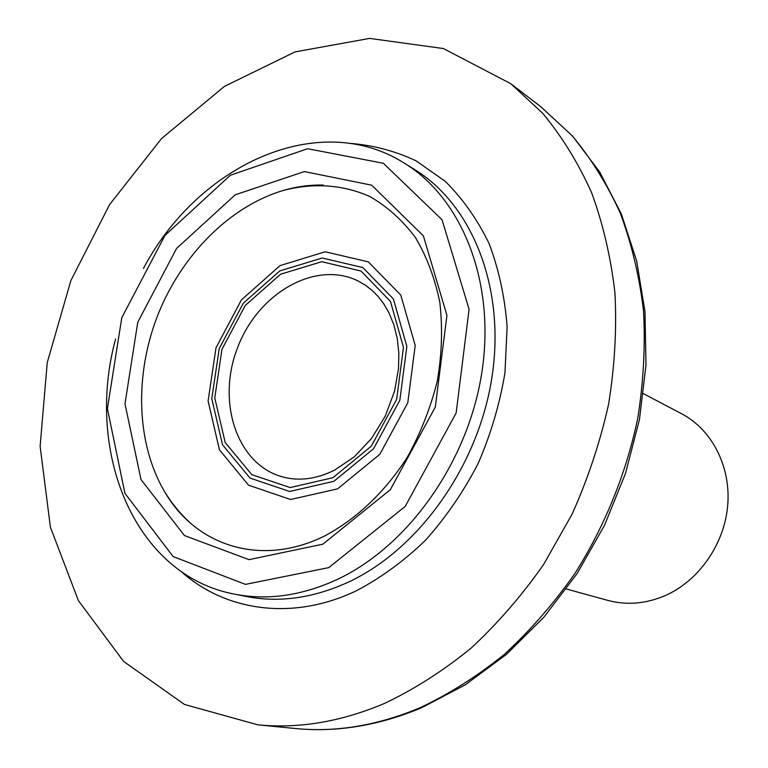 <?xml version="1.0" encoding="UTF-8"?>
<svg xmlns="http://www.w3.org/2000/svg" width="768" height="768" viewBox="0 0 768 768"><rect width="100%" height="100%" fill="white"/><g stroke="black" fill="none" stroke-linecap="round" stroke-linejoin="round"><path stroke-width="1.15" d="M328.781 567.619L245.453 584.381L173.174 556.589L124.925 493.344L107.405 408.614L121.795 317.683L165.005 235.382L230.333 175.258L307.622 148.714L383.395 163.286L442.051 219.773L469.094 309.312L456.134 413.03L405.178 506.448L328.781 567.619M115.594 339.024C84.787 451.853 134.438 575.242 234.365 594.106C267.667 600.653 302.112 595.699 337.699 579.245C408.768 545.75 468.634 461.002 482.026 371.28C495.494 281.491 461.971 198.509 404.438 163.219C318.566 108.739 198.029 164.957 143.462 268.406M643.488 393.715L681.485 413.674C711.926 429.59 731.117 466.618 727.69 505.67C724.272 544.704 698.333 581.424 664.416 595.949C645.341 603.888 626.467 605.366 607.795 600.384L566.41 589.008M384.739 703.325C341.29 721.738 298.973 728.909 257.779 724.819L184.502 704.467L123.677 661.488L78.432 600.682L50.41 527.242L40.118 446.256L47.251 362.544L70.877 280.57L109.603 204.557L161.578 138.538L224.4 86.41L295.027 51.907L369.61 38.4L443.386 48.547L510.816 83.722L542.688 113.29C561.878 136.435 578.16 162.826 591.533 192.48C603.005 223.738 610.81 257.174 614.938 292.8C616.829 329.27 614.707 366.403 608.592 404.198C600.202 441.878 588.048 478.502 572.141 514.051L543.725 564.298C521.866 595.574 497.606 623.558 470.966 648.25C443.318 670.742 414.576 689.098 384.739 703.325M322.896 544.166L248.986 559.651L184.426 535.546L140.986 479.501L124.982 403.786L137.76 322.234L176.573 248.438L235.238 194.803L304.358 171.571L371.693 185.184L423.389 235.862L446.938 315.389L435.293 407.088L390.336 489.696L322.896 544.166M404.438 163.219L414.71 169.594C471.984 204.73 505.402 287.05 492.144 375.974C478.963 464.851 419.606 548.717 348.989 581.837C313.632 598.109 279.379 602.986 246.23 596.467L234.365 594.106M281.069 476.477C235.776 462.931 216.413 400.09 238.022 346.541C258.806 292.666 315.878 259.987 358.214 281.03L365.338 285.158L371.962 290.285L378.029 296.362L383.453 303.37L388.742 312.346L393.878 324.845L397.296 338.602L398.861 353.328L398.506 368.678L394.589 391.085L385.306 416.054L371.539 438.461L354.24 456.854L334.666 470.102C315.888 479.386 298.022 481.507 281.069 476.477M332.957 477.696L290.17 487.574L251.818 474.672L225.187 442.512L214.771 397.91L221.971 349.306L245.28 305.443L280.598 274.214L321.744 261.706L361.027 271.066L390.47 301.421L403.459 347.328L396.662 399.36L371.28 446.198L332.957 477.696M333.888 481.306L289.632 491.472L250.003 478.07L222.518 444.797L211.786 398.707L219.235 348.528L243.293 303.226L279.763 270.95L322.262 257.981L362.89 267.59L393.379 298.944L406.858 346.416L399.83 400.272L373.555 448.742L333.888 481.306M337.613 488.851L290.563 499.517L248.515 485.165L219.418 449.789L208.099 400.934L216 347.798L241.459 299.837L280.07 265.613L325.142 251.779L368.304 261.869L400.79 295.075L415.21 345.504L407.789 402.768L379.824 454.301L337.613 488.851M189.658 522.422C179.885 513.6 171.494 503.28 164.486 491.472C136.166 443.213 134.371 374.755 157.891 314.861C181.642 255.062 229.728 206.304 283.373 190.426C296.534 186.605 309.677 184.81 322.819 185.03M349.594 143.338C372.778 145.075 394.944 150.912 416.093 160.838L445.171 181.277C462.643 198.566 477.254 219.254 488.986 243.341C498.768 269.078 504.816 296.87 507.11 326.717L504.979 372.614C499.834 403.738 490.906 434.016 478.176 463.44C463.469 491.798 445.891 517.421 425.443 540.326C403.728 561.216 380.582 578.102 355.987 590.986C292.253 621.235 225.072 611.165 180.73 571.162M510.816 83.722L540.73 106.656L572.093 135.667C590.976 158.323 607.018 184.099 620.218 212.995C631.555 243.437 639.312 275.952 643.488 310.541C645.466 345.936 643.536 381.946 637.699 418.55C626.218 473.318 604.742 526.282 574.915 573.466C553.661 603.706 530.054 630.758 504.077 654.614C477.11 676.358 449.03 694.099 419.837 707.827C377.328 725.626 335.808 732.518 295.286 728.506L257.779 724.819M323.28 185.05C309.85 184.954 296.534 186.749 283.334 190.445C313.392 182.582 343.344 184.55 370.157 196.714C387.331 206.64 402.384 220.186 415.315 237.35C426.691 256.416 434.861 278.083 439.834 302.371C442.723 327.715 441.898 353.866 437.357 380.832C430.666 407.645 420.624 433.152 407.222 457.325C385.085 491.933 356.342 519.11 324.902 535.814C261.178 567.658 195.638 545.914 164.506 491.501C171.629 503.213 180.125 513.619 189.994 522.73M540.73 106.656L572.602 136.109L599.789 172.157L621.408 214.109L636.672 261.043L645.005 311.827L645.984 365.136L639.456 419.51L625.517 473.414L604.522 525.283L577.066 573.619L543.994 617.078L506.314 654.48L465.149 684.902L421.709 707.712C378.758 725.635 336.614 732.566 295.286 728.506"/></g></svg>
